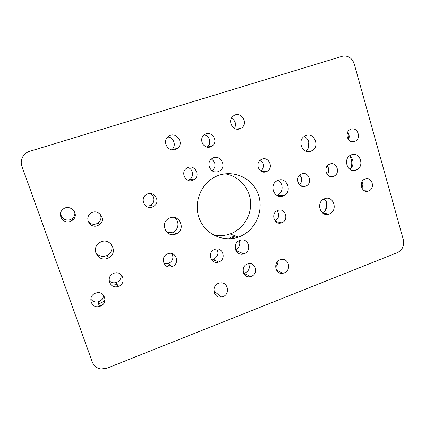 <?xml version="1.0" encoding="UTF-8"?>
<svg xmlns="http://www.w3.org/2000/svg" width="425" height="425" viewBox="0 0 425 425"><rect width="100%" height="100%" fill="white"/><g stroke="black" fill="none" stroke-linecap="round" stroke-linejoin="round"><path stroke-width="0.64" d="M251.308 276.356L250.394 276.632C242.601 278.688 240.173 265.551 248.051 263.824C255.537 261.54 258.713 273.87 251.308 276.356M284.166 272.93L283.14 273.233C274.98 275.304 272.648 261.332 280.893 259.632C288.676 257.348 291.848 270.332 284.166 272.93M222.918 296.677L221.563 297.054C212.952 298.908 210.917 284.607 219.597 283.055C227.72 280.898 230.881 293.978 222.918 296.677M244.157 253.752L243.706 253.906C235.45 256.732 231.694 242.829 240.067 240.327C248.317 237.155 252.503 251.005 244.157 253.752M218.168 171.599C210.736 174.516 205.206 162.653 212.117 158.525C219.752 153.09 227.667 166.467 219.539 170.962L218.168 171.599M239.705 128.855C232.629 131.543 227.072 120.275 233.389 115.967C240.534 110.176 249.14 123.053 241.48 127.973L239.705 128.855M175.212 149.568C168.045 152.288 161.989 141.557 168.034 136.77C175.1 130.172 185.199 142.678 177.469 148.362L175.212 149.568M238.839 236.938L238.558 237.038C223.842 242.377 206.327 234.844 199.899 219.927C193.317 205.078 199.437 185.969 213.302 177.884C229.197 168.316 250.729 175.849 257.635 192.753C264.865 209.509 255.85 230.86 238.839 236.938M21.935 166.34L92.358 362.174C93.925 366.053 96.842 368.321 101.108 368.985L107.058 368.193L397.433 252.604C402.464 249.974 404.441 245.708 403.362 239.812L354.168 63.708C351.9 57.699 347.905 55.229 342.173 56.291L29.702 151.327C26.43 152.384 24.018 154.381 22.461 157.335C21.053 160.246 20.878 163.248 21.935 166.34M218.854 261.965L218.407 262.113C210.556 264.775 206.986 251.722 214.944 249.347C222.785 246.346 226.785 259.356 218.854 261.965M172.157 266.565L171.939 266.64C163.917 269.668 159.598 256.626 167.726 253.821C175.934 250.298 180.593 263.808 172.157 266.565M210.37 146.938C203.649 149.51 198.31 139.028 204.271 134.895C211.034 129.338 219.369 141.339 212.091 146.072L210.37 146.938M192.536 180.413C185.544 183.154 180.221 172.221 186.644 168.22C193.789 162.929 201.599 175.323 193.954 179.738L192.536 180.413M152.288 207.018C145.095 209.87 139.549 198.905 146.126 194.751C153.499 189.252 161.654 201.785 153.722 206.337L152.288 207.018M70.263 221.483C63.33 224.198 57.04 214.8 62.48 209.785C69.121 202.619 80.383 213.871 72.813 220.023L70.263 221.483M97.389 225.744C90.196 228.597 84.192 218.264 90.408 213.642C97.654 207.326 107.286 219.486 99.291 224.772L97.389 225.744M118.432 286.317L118.134 286.418C109.815 289.467 105.304 276.34 113.693 273.376C122.267 269.641 127.272 283.417 118.432 286.317M100.183 306.207L99.296 306.478C90.695 308.917 87.231 295.492 95.864 293.069C104.46 289.951 108.832 303.354 100.183 306.207M266.092 171.764C259.165 174.516 254.469 162.956 261.173 159.577C268.324 155.226 274.422 167.875 266.921 171.408L266.092 171.764M281.685 222.785L281.616 222.812C274.258 225.755 270.257 213.063 277.753 210.476C285.265 207.23 289.404 220.288 281.685 222.785M368.565 190.968L368.512 190.984C361.659 193.758 358.047 181.374 365.048 179.005C372.018 176.024 375.711 188.668 368.565 190.968M305.49 186.235C298.499 189.077 294.259 176.97 301.267 174.08C308.47 170.425 313.305 183.249 305.83 186.102L305.49 186.235M333.498 176.306C326.65 179.095 322.57 167.03 329.449 164.247C336.499 160.724 341.105 173.442 333.806 176.184L333.498 176.306M354.503 141.472C347.942 144.08 343.793 132.494 350.258 129.524C357.016 125.726 362.142 138.173 355.109 141.222L354.503 141.472M355.932 170.09C347.459 173.549 342.438 158.445 350.965 155.008C359.72 150.652 365.325 166.621 356.262 169.963L355.932 170.09M329.205 213.993L328.977 214.072C320.036 217.483 315.531 201.71 324.631 198.719C333.705 194.942 338.465 210.981 329.205 213.993M310.733 151.247C302.313 154.588 296.671 140.165 304.847 136.069C313.57 130.788 320.848 146.598 311.706 150.838L310.733 151.247M283.007 195.989C274.088 199.633 268.547 184.386 277.467 180.598C286.726 175.796 293.085 192.137 283.443 195.819L283.007 195.989M175.557 234.154C166.069 238.027 159.646 222.881 168.943 218.413C178.904 212.697 186.782 229.511 176.253 233.872L175.557 234.154M107.355 258.379C97.654 262.342 90.552 247.658 99.785 242.585C110.059 235.939 119.457 252.923 108.37 257.954L107.355 258.379M243.663 273.355L245.151 272.988C249.039 270.884 250.187 267.793 248.604 263.707M275.543 266.996C277.222 265.45 278.019 263.532 277.934 261.237M213.807 290.987L215.108 290.631M235.599 249.751C239.296 247.722 240.534 244.678 239.312 240.635M236.725 237.628C235.062 236.667 233.298 236.486 231.434 237.076L228.724 238.818M212.25 170.855C216.245 166.632 215.98 162.69 211.464 159.019M234.515 128.382C236.491 124.079 235.477 120.684 231.476 118.192M171.631 149.781L171.742 149.696C176.72 146.12 173.921 137.201 167.737 137.047M213.026 234.733C218.753 236.141 224.411 235.88 229.994 233.952L230.26 233.856C243.153 229.197 251.797 215.278 250.548 201.418C249.369 187.553 238.398 175.615 224.804 173.825M211.278 259.42L213.695 259.027C217.972 256.647 219.013 253.305 216.83 249.002M163.928 263.404L168.491 263.415C172.741 261.157 173.905 257.879 171.982 253.587M207.012 147.103L207.097 147.039C211.9 143.99 209.807 135.49 204.117 135.017M187.977 180.274L189.555 179.562C194.305 176.874 193.184 168.815 187.871 167.551M146.136 206.178L149.265 205.891L150.652 205.232C155.083 202.72 154.716 195.521 150.052 193.502M60.6 213.207C61.428 218.54 64.589 220.74 70.082 219.805L72.542 218.397C74.354 216.718 75.119 214.683 74.843 212.282M88.134 221.271C90.217 223.954 92.921 224.841 96.252 223.933L98.085 222.992C101.177 220.341 101.772 217.255 99.87 213.727M109.076 280.569C111.042 282.63 113.443 283.278 116.285 282.508L116.572 282.413C119.999 280.856 121.507 278.269 121.104 274.656M90.748 298.972C92.517 301.458 94.966 302.414 98.095 301.84L98.956 301.58C101.803 300.369 103.365 298.276 103.652 295.306M260.881 171.126C264.648 167.269 264.493 163.583 260.419 160.076M275.097 220.989C279.066 218.232 279.735 214.827 277.1 210.779M361.829 188.116C363.093 185.948 363.189 183.743 362.121 181.496M299.46 184.827C302.388 181.65 302.478 178.404 299.737 175.089M327.319 174.553C329.391 171.657 329.37 168.794 327.261 165.962M348.473 139.687C349.669 137.02 349.382 134.555 347.608 132.292M349.844 169.283C354.248 166.35 354.025 158.504 349.456 155.933M322.304 212.808C327.686 210.832 328.764 202.188 324.031 198.98M305.644 151.056C310.93 147.863 309.852 138.423 303.976 136.637M276.829 195.436L277.376 195.229C283.459 192.971 283.772 182.978 277.822 180.439M167.11 232.523L173.033 232.151C178.909 229.755 179.738 220.772 174.372 217.51M95.598 252.163C98.143 255.877 101.644 257.12 106.101 255.882L107.084 255.468C111.562 252.721 112.96 248.944 111.276 244.136M325.954 201.115C326.809 204.632 326.389 207.995 324.695 211.198M279.91 195.479L279.246 196.313M307.859 139.798L308.688 147.023M350.152 156.421C352.182 160.453 352.304 164.56 350.508 168.741M117.252 284.553L111.478 285.207M170.011 264.977L166.818 266.289M105.055 299.614C103.243 301.867 100.922 303.307 98.085 303.939M215.039 260.19L213.095 261.311M245.682 274.035L244.566 274.72M301.745 179.398L301.707 180.625M327.707 166.526C328.589 168.996 328.605 171.477 327.76 173.974M276.34 221.632L276.064 221.924M262.804 171.472L262.554 171.87M361.632 182.452L361.431 187.122M347.406 132.743C348.325 134.842 348.585 137.025 348.176 139.299M171.822 266.544L171.381 266.799M102.898 304.47L98.669 306.239M217.579 261.641L216.426 262.374M248.699 275.697L247.323 276.516M303.726 186.001L303.312 186.559M330.947 176.168L330.698 176.54M279.836 222.413L279.124 223.125M266.108 171.418L265.843 171.838M250.394 276.632L244.269 273.254M283.14 273.233L276.452 270.204M221.563 297.054L213.817 290.982M234.403 238.197L231.434 237.076M243.706 253.906L235.88 250.426M219.539 170.962L212.707 171.121M241.48 127.973L237.06 129.142M177.469 148.362L171.742 149.696M238.558 237.038L229.994 233.952M218.407 262.113L213.26 259.17M171.939 266.64L168.284 263.484M212.091 146.072L207.097 147.039M193.954 179.738L189.555 179.562M153.722 206.337L150.652 205.232M72.813 220.023L72.542 218.397M99.291 224.772L98.085 222.992M118.134 286.418L116.285 282.508M99.296 306.478L98.095 301.84M266.921 171.408L261.534 171.488M281.616 222.812L275.522 221.452M368.512 190.984L364.469 190.767M305.83 186.102L300.831 185.863M333.806 176.184L329.449 176.157M355.109 141.222L351.597 141.626M356.262 169.963L351.289 170.037M328.977 214.072L322.729 213.132M311.706 150.838L306.446 151.343M283.443 195.819L277.376 195.229M176.253 233.872L173.033 232.151M108.37 257.954L107.084 255.468M167.535 266.092L168.364 266.836"/></g></svg>
